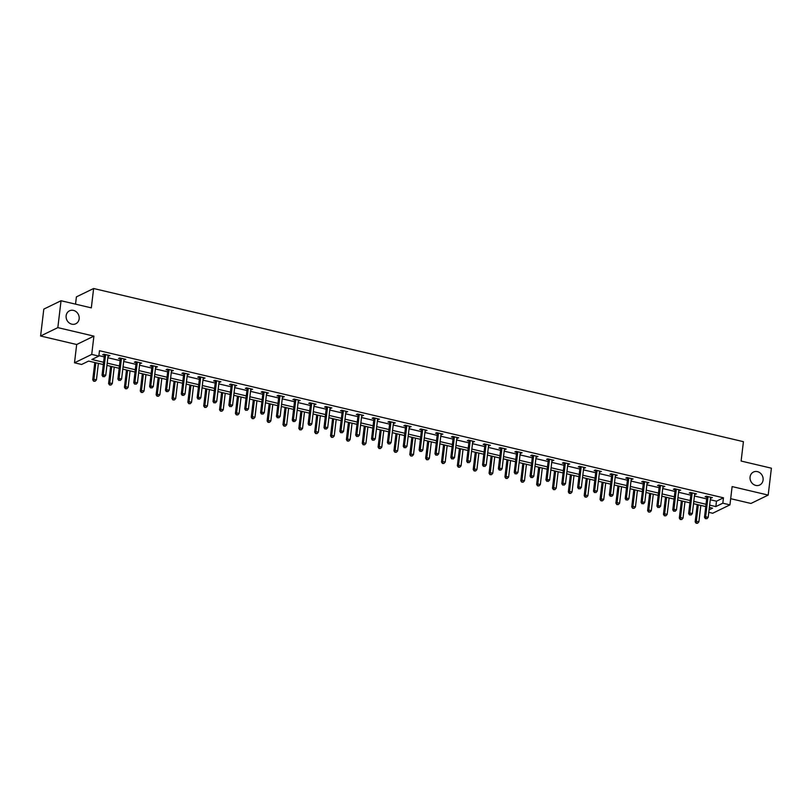 <?xml version="1.0" encoding="UTF-8"?>
<svg xmlns="http://www.w3.org/2000/svg" width="812" height="812" viewBox="0 0 812 812"><rect width="100%" height="100%" fill="white"/><g stroke="black" fill="none" stroke-linecap="round" stroke-linejoin="round"><path stroke-width="1.22" d="M79.15 318.822A7.196 6.394 -115.9 0 1 75.79 323.765A7.196 6.394 -115.9 0 1 68.959 322.729A7.196 6.394 -115.9 0 1 66.137 315.756A7.196 6.394 -115.9 0 1 69.497 310.813A7.196 6.394 -115.9 0 1 76.338 311.859A7.196 6.394 -115.9 0 1 79.15 318.822M763.087 480.054A7.196 6.394 -115.9 0 1 759.738 484.997A7.196 6.394 -115.9 0 1 752.897 483.952A7.196 6.394 -115.9 0 1 750.085 476.989A7.196 6.394 -115.9 0 1 753.434 472.046A7.196 6.394 -115.9 0 1 760.276 473.081A7.196 6.394 -115.9 0 1 763.087 480.054M103.327 364.547L88.599 361.076L81.606 364.476L74.501 362.802L91.726 354.418L98.841 356.103L91.857 359.493L103.601 362.264M76.673 344.511L93.908 336.127L57.835 327.622L61.042 300.734L43.807 309.108L40.6 336.006L76.673 344.511L74.501 362.802M75.536 304.145L76.399 296.877L93.634 288.504L743.427 441.677L741.112 461.043L771.4 468.189L768.193 495.087L732.119 486.581L729.937 504.871L712.703 513.245L708.785 512.321M730.668 498.68L750.958 503.46L768.193 495.087M57.835 327.622L40.6 336.006M710.287 499.745L716.478 501.207L723.462 497.807L99.48 350.723L98.841 356.103M98.902 355.626L104.24 356.884M107.844 357.737L120.095 360.619M123.698 361.472L135.949 364.355M139.552 365.207L151.803 368.09M155.407 368.942L167.658 371.835M171.261 372.678L183.502 375.57M187.115 376.423L199.356 379.305M202.97 380.158L215.21 383.041M218.824 383.893L231.065 386.776M234.678 387.628L246.919 390.521M250.532 391.364L262.773 394.256M266.387 395.109L278.628 397.992M282.231 398.844L294.482 401.727M298.085 402.579L310.336 405.462M313.94 406.315L326.191 409.207M329.794 410.05L342.045 412.943M345.648 413.795L357.899 416.678M361.502 417.53L373.753 420.413M377.357 421.266L389.608 424.148M393.211 425.001L405.452 427.894M409.065 428.736L421.306 431.629M424.92 432.481L437.16 435.364M440.774 436.217L453.015 439.099M456.628 439.952L468.869 442.834M472.482 443.687L484.723 446.58M488.337 447.422L500.578 450.315M504.181 451.167L516.432 454.05M520.035 454.903L532.286 457.785M535.89 458.638L548.141 461.52M551.744 462.373L563.995 465.266M567.598 466.108L579.849 469.001M583.452 469.854L595.703 472.736M599.307 473.589L611.558 476.471M615.161 477.324L627.402 480.207M631.015 481.059L643.256 483.952M646.87 484.794L659.111 487.687M662.724 488.54L674.965 491.422M678.578 492.275L690.819 495.158M694.433 496.01L706.673 498.893M710.49 498.03L712.368 497.634L706.267 496.193L705.1 496.761L706.744 497.147M694.636 494.295L696.513 493.899L690.413 492.458L689.246 493.026L690.89 493.412M678.781 490.56L680.659 490.154L674.559 488.722L673.392 489.291L675.036 489.677M662.927 486.814L664.805 486.418L658.705 484.987L657.537 485.546L659.182 485.941M647.073 483.079L648.95 482.683L642.85 481.242L641.683 481.81L643.327 482.196M631.218 479.344L633.096 478.948L626.996 477.507L625.829 478.075L627.473 478.461M615.364 475.609L617.242 475.213L611.142 473.772L609.985 474.34L611.629 474.726M599.51 471.873L601.387 471.467L595.287 470.036L594.13 470.605L595.775 470.99M583.655 468.128L585.533 467.732L579.433 466.301L578.276 466.859L579.92 467.255M567.801 464.393L569.679 463.997L563.579 462.556L562.422 463.124L564.066 463.51M551.947 460.658L553.825 460.262L547.724 458.821L546.567 459.389L548.212 459.775M536.093 456.923L537.97 456.527L531.88 455.085L530.713 455.654L532.357 456.039M520.248 453.187L522.116 452.781L516.026 451.35L514.859 451.919L516.503 452.304M504.394 449.442L506.262 449.046L500.172 447.615L499.004 448.173L500.649 448.569M488.54 445.707L490.418 445.311L484.317 443.87L483.15 444.438L484.794 444.824M472.685 441.972L474.563 441.576L468.463 440.134L467.296 440.703L468.94 441.089M456.831 438.236L458.709 437.841L452.609 436.399L451.442 436.968L453.086 437.353M440.977 434.501L442.855 434.095L436.754 432.664L435.587 433.232L437.232 433.618M425.123 430.756L427 430.36L420.9 428.929L419.733 429.487L421.377 429.883M409.268 427.021L411.146 426.625L405.046 425.183L403.879 425.752L405.533 426.138M393.414 423.285L395.292 422.89L389.192 421.448L388.034 422.017L389.679 422.402M377.56 419.55L379.437 419.154L373.337 417.713L372.18 418.281L373.825 418.667M361.705 415.815L363.583 415.409L357.483 413.978L356.326 414.546L357.97 414.932M345.851 412.07L347.729 411.674L341.629 410.243L340.472 410.801L342.116 411.197M329.997 408.334L331.875 407.939L325.785 406.497L324.617 407.066L326.262 407.451M314.142 404.599L316.02 404.203L309.93 402.762L308.763 403.331L310.407 403.716M298.298 400.864L300.166 400.468L294.076 399.027L292.909 399.595L294.553 399.981M282.444 397.129L284.312 396.723L278.222 395.292L277.054 395.86L278.699 396.246M266.59 393.384L268.467 392.988L262.367 391.557L261.2 392.115L262.844 392.511M250.735 389.648L252.613 389.252L246.513 387.811L245.346 388.38L246.99 388.765M234.881 385.913L236.759 385.517L230.659 384.076L229.491 384.644L231.136 385.03M219.027 382.178L220.905 381.782L214.804 380.341L213.637 380.909L215.281 381.295M203.173 378.443L205.05 378.037L198.95 376.606L197.783 377.174L199.427 377.56M187.318 374.697L189.196 374.302L183.096 372.87L181.929 373.429L183.583 373.825M171.464 370.962L173.342 370.566L167.242 369.125L166.084 369.693L167.729 370.079M155.61 367.227L157.487 366.831L151.387 365.39L150.23 365.958L151.874 366.344M139.755 363.492L141.633 363.096L135.533 361.655L134.376 362.223L136.02 362.609M123.901 359.757L125.779 359.351L119.679 357.919L118.522 358.488L120.166 358.874M108.047 356.011L109.924 355.615L103.834 354.184L102.667 354.742L104.312 355.138M93.908 336.127L91.726 354.418M723.462 497.807L722.822 503.186L729.937 504.871M61.042 300.734L91.32 307.87L93.634 288.504M709.079 509.875L712.571 508.17L709.363 507.419M705.76 506.566L693.519 503.673M689.906 502.831L677.665 499.938M674.051 499.086L661.81 496.203M658.197 495.35L645.956 492.468M642.343 491.615L630.102 488.733M626.488 487.88L614.248 484.987M610.634 484.145L598.393 481.252M594.79 480.399L582.539 477.517M578.936 476.664L566.685 473.782M563.081 472.929L550.83 470.046M547.227 469.194L534.976 466.301M531.373 465.459L519.122 462.566M515.518 461.713L503.267 458.831M499.664 457.978L487.413 455.096M483.81 454.243L471.569 451.36M467.956 450.508L455.715 447.615M452.101 446.773L439.86 443.88M436.247 443.027L424.006 440.145M420.393 439.292L408.152 436.409M404.538 435.557L392.297 432.674M388.684 431.822L376.443 428.929M372.84 428.086L360.589 425.194M356.986 424.351L344.735 421.458M341.131 420.606L328.88 417.723M325.277 416.871L313.026 413.988M309.423 413.135L297.172 410.243M293.568 409.4L281.317 406.507M277.714 405.665L265.463 402.772M261.86 401.92L249.619 399.037M246.006 398.184L233.765 395.302M230.151 394.449L217.91 391.567M214.297 390.714L202.056 387.821M198.443 386.979L186.202 384.086M182.588 383.234L170.347 380.351M166.734 379.498L154.493 376.616M150.89 375.763L138.639 372.881M135.036 372.028L122.785 369.135M119.181 368.293L106.93 365.4M709.637 505.125L715.839 506.587L722.822 503.186M107.204 363.116L119.455 365.999M123.059 366.851L135.31 369.734M138.913 370.587L151.154 373.469M154.767 374.322L167.008 377.215M170.621 378.057L182.862 380.95M186.476 381.802L198.717 384.685M202.33 385.538L214.571 388.42M218.184 389.273L230.425 392.155M234.029 393.008L246.28 395.901M249.883 396.743L262.134 399.636M265.737 400.489L277.988 403.371M281.591 404.224L293.842 407.106M297.446 407.959L309.697 410.842M313.3 411.694L325.551 414.587M329.154 415.429L341.405 418.322M345.009 419.175L357.26 422.057M360.863 422.91L373.104 425.792M376.717 426.645L388.958 429.528M392.572 430.38L404.812 433.273M408.426 434.115L420.667 437.008M424.28 437.861L436.521 440.743M440.134 441.596L452.375 444.479M455.979 445.331L468.23 448.214M471.833 449.066L484.084 451.959M487.687 452.802L499.938 455.694M503.541 456.547L515.793 459.43M519.396 460.282L531.647 463.165M535.25 464.017L547.501 466.9M551.104 467.753L563.355 470.645M566.959 471.488L579.2 474.381M582.813 475.233L595.054 478.116M598.667 478.968L610.908 481.851M614.522 482.704L626.762 485.586M630.376 486.439L642.617 489.331M646.23 490.174L658.471 493.067M662.084 493.919L674.325 496.802M677.929 497.654L690.18 500.537M693.783 501.39L706.034 504.272M716.478 501.207L715.839 506.587M711.292 497.38L711.2 498.203M695.437 493.645L695.346 494.457M679.593 489.91L679.492 490.722M663.739 486.165L663.637 486.987M647.885 482.429L647.783 483.252M632.03 478.694L631.929 479.516M616.176 474.959L616.075 475.771M600.322 471.224L600.22 472.036M584.467 467.479L584.366 468.301M568.613 463.743L568.512 464.565M552.759 460.008L552.667 460.83M536.905 456.273L536.813 457.085M521.05 452.538L520.959 453.35M505.196 448.792L505.105 449.615M489.342 445.057L489.25 445.879M473.487 441.322L473.396 442.144M457.643 437.587L457.542 438.399M441.789 433.852L441.687 434.664M425.935 430.106L425.833 430.928M410.08 426.371L409.979 427.193M394.226 422.636L394.124 423.458M378.372 418.901L378.27 419.713M362.517 415.165L362.416 415.977M346.663 411.42L346.562 412.242M330.809 407.685L330.717 408.507M314.954 403.95L314.863 404.772M299.1 400.214L299.009 401.026M283.246 396.479L283.155 397.291M267.392 392.734L267.3 393.556M251.547 388.999L251.446 389.821M235.693 385.264L235.592 386.086M219.839 381.528L219.737 382.34M203.985 377.793L203.883 378.605M188.13 374.048L188.029 374.87M172.276 370.313L172.174 371.135M156.422 366.577L156.32 367.4M140.567 362.842L140.466 363.654M124.713 359.107L124.612 359.919M108.859 355.362L108.767 356.184M707.973 497.177L706.816 497.736L704.481 517.315L705.638 516.757L707.973 497.177A1.127 0.995 64.1 0 0 707.952 496.751L707.912 496.579M705.892 518.503L706.907 518.746L705.892 518.503L705.638 516.757L708.186 517.356L710.52 497.776A1.127 0.995 64.1 0 1 710.642 497.391L710.713 497.248M706.816 497.736A1.127 0.995 64.1 0 0 706.785 497.32L706.531 496.254M704.481 517.315L705.425 518.726M706.907 518.746L708.186 517.356M697.224 504.556L695.163 521.852L696.331 521.284L698.868 521.883L700.837 505.399M698.29 504.8L696.107 523.253L697.589 523.273L696.574 523.029M698.868 521.883L697.589 523.273M696.107 523.253L695.163 521.852M692.118 493.432L690.961 494L688.627 513.58L689.784 513.011L692.118 493.432A1.127 0.995 64.1 0 0 692.098 493.016L692.057 492.843M690.038 514.767L691.053 515.001L690.038 514.767L689.784 513.011L692.332 513.62L694.666 494.031A1.127 0.995 64.1 0 1 694.788 493.655L694.869 493.503M690.961 494A1.127 0.995 64.1 0 0 690.931 493.584L690.677 492.519M688.627 513.58L689.571 514.991M691.053 515.001L692.332 513.62M676.274 489.697L675.107 490.265L672.772 509.845L673.94 509.276L676.274 489.697A1.127 0.995 64.1 0 0 676.244 489.281L676.203 489.108M674.183 511.032L675.198 511.266L674.183 511.032L673.94 509.276L676.477 509.875L678.812 490.296A1.127 0.995 64.1 0 1 678.933 489.91L679.015 489.768M675.107 490.265A1.127 0.995 64.1 0 0 675.077 489.849L674.823 488.783M672.772 509.845L673.716 511.255M675.198 511.266L676.477 509.875M681.369 500.811L679.309 518.107L680.476 517.548L683.014 518.147L684.983 501.664M682.435 501.065L680.253 519.518L681.735 519.528L680.72 519.294M683.014 518.147L681.735 519.528M680.253 519.518L679.309 518.107M665.515 497.076L663.455 514.372L664.622 513.803L667.159 514.402L669.129 497.929M666.581 497.33L664.399 515.782L665.881 515.793L664.866 515.559M667.159 514.402L665.881 515.793M664.399 515.782L663.455 514.372M660.42 485.962L659.253 486.53L656.918 506.109L658.085 505.541L660.42 485.962A1.127 0.995 64.1 0 0 660.389 485.546L660.349 485.373M658.329 507.287L659.344 507.53L658.329 507.287L658.085 505.541L660.623 506.14L662.957 486.561A1.127 0.995 64.1 0 1 663.079 486.175L663.16 486.033M659.253 486.53A1.127 0.995 64.1 0 0 659.222 486.104L658.968 485.048M656.918 506.109L657.862 507.52M659.344 507.53L660.623 506.14M644.566 482.226L643.398 482.795L641.064 502.374L642.231 501.806L644.566 482.226A1.127 0.995 64.1 0 0 644.535 481.81L644.495 481.638M642.475 503.552L643.49 503.795L642.475 503.552L642.231 501.806L644.769 502.405L647.103 482.825A1.127 0.995 64.1 0 1 647.225 482.44L647.306 482.298M643.398 482.795A1.127 0.995 64.1 0 0 643.368 482.369L643.114 481.313M641.064 502.374L642.008 503.775M643.49 503.795L644.769 502.405M628.711 478.491L627.544 479.05L625.21 498.629L626.377 498.071L628.711 478.491A1.127 0.995 64.1 0 0 628.681 478.065L628.64 477.892M626.62 499.816L627.635 500.06L626.62 499.816L626.377 498.071L628.914 498.669L631.249 479.09A1.127 0.995 64.1 0 1 631.371 478.704L631.452 478.562M627.544 479.05A1.127 0.995 64.1 0 0 627.524 478.633L627.26 477.568M625.21 498.629L626.153 500.04M627.635 500.06L628.914 498.669M649.661 493.341L647.6 510.636L648.768 510.068L651.305 510.667L653.274 494.193M650.737 493.594L648.544 512.047L650.026 512.057L649.011 511.814M651.305 510.667L650.026 512.057M648.544 512.047L647.6 510.636M633.817 489.606L631.746 506.901L632.913 506.333L635.451 506.932L637.42 490.458M634.882 489.859L632.69 508.312L634.172 508.322L633.157 508.079M635.451 506.932L634.172 508.322M632.69 508.312L631.746 506.901M617.962 485.87L615.892 503.166L617.059 502.598L619.597 503.196L621.566 486.713M619.028 486.114L616.836 504.567L618.318 504.587L617.303 504.343M619.597 503.196L618.318 504.587M616.836 504.567L615.892 503.166M602.108 482.125L600.038 499.421L601.205 498.862L603.742 499.461L605.711 482.978M603.174 482.379L600.992 500.831L602.474 500.842L601.448 500.608M603.742 499.461L602.474 500.842M600.992 500.831L600.038 499.421M586.254 478.39L584.193 495.685L585.351 495.117L587.898 495.716L589.857 479.242M587.32 478.644L585.137 497.096L586.619 497.106L585.594 496.873M587.898 495.716L586.619 497.106M585.137 497.096L584.193 495.685M570.4 474.655L568.339 491.95L569.496 491.382L572.044 491.981L574.003 475.507M571.465 474.908L569.283 493.361L570.765 493.371L569.75 493.128M572.044 491.981L570.765 493.371M569.283 493.361L568.339 491.95M554.545 470.919L552.485 488.215L553.642 487.647L556.19 488.245L558.148 471.772M555.611 471.173L553.429 489.626L554.911 489.636L553.896 489.392M556.19 488.245L554.911 489.636M553.429 489.626L552.485 488.215M538.691 467.184L536.63 484.48L537.788 483.911L540.335 484.51L542.294 468.027M539.757 467.428L537.574 485.88L539.056 485.901L538.041 485.657M540.335 484.51L539.056 485.901M537.574 485.88L536.63 484.48M522.837 463.439L520.776 480.734L521.943 480.176L524.481 480.775L526.44 464.291M523.902 463.693L521.72 482.145L523.202 482.155L522.187 481.922M524.481 480.775L523.202 482.155M521.72 482.145L520.776 480.734M506.982 459.704L504.922 476.999L506.089 476.431L508.627 477.03L510.586 460.556M508.048 459.957L505.866 478.41L507.348 478.42L506.333 478.187M508.627 477.03L507.348 478.42M505.866 478.41L504.922 476.999M491.128 455.968L489.068 473.264L490.235 472.696L492.772 473.294L494.741 456.821M492.194 456.222L490.012 474.675L491.493 474.685L490.478 474.441M492.772 473.294L491.493 474.685M490.012 474.675L489.068 473.264M475.274 452.233L473.213 469.529L474.381 468.96L476.918 469.559L478.887 453.086M476.339 452.487L474.157 470.94L475.639 470.95L474.624 470.706M476.918 469.559L475.639 470.95M474.157 470.94L473.213 469.529M459.419 448.498L457.359 465.794L458.526 465.225L461.064 465.824L463.033 449.34M460.485 448.742L458.303 467.194L459.785 467.215L458.77 466.971M461.064 465.824L459.785 467.215M458.303 467.194L457.359 465.794M443.565 444.753L441.505 462.048L442.672 461.49L445.209 462.089L447.179 445.605M444.631 445.006L442.449 463.459L443.931 463.469L442.916 463.236M445.209 462.089L443.931 463.469M442.449 463.459L441.505 462.048M427.711 441.017L425.65 458.313L426.818 457.745L429.355 458.344L431.324 441.87M428.787 441.271L426.594 459.724L428.076 459.734L427.061 459.501M429.355 458.344L428.076 459.734M426.594 459.724L425.65 458.313M411.867 437.282L409.796 454.578L410.963 454.009L413.501 454.608L415.47 438.135M412.932 437.536L410.74 455.989L412.222 455.999L411.207 455.755M413.501 454.608L412.222 455.999M410.74 455.989L409.796 454.578M396.012 433.547L393.942 450.843L395.109 450.274L397.647 450.873L399.616 434.4M397.078 433.801L394.886 452.254L396.368 452.264L395.353 452.02M397.647 450.873L396.368 452.264M394.886 452.254L393.942 450.843M380.158 429.812L378.087 447.107L379.255 446.539L381.792 447.138L383.761 430.654M381.224 430.055L379.042 448.508L380.523 448.528L379.498 448.285M381.792 447.138L380.523 448.528M379.042 448.508L378.087 447.107M364.304 426.067L362.243 443.362L363.4 442.804L365.948 443.403L367.907 426.919M365.37 426.32L363.187 444.773L364.669 444.783L363.654 444.55M365.948 443.403L364.669 444.783M363.187 444.773L362.243 443.362M612.857 474.746L611.69 475.314L609.355 494.894L610.522 494.335L612.857 474.746A1.127 0.995 64.1 0 0 612.827 474.33L612.786 474.157M610.766 496.081L611.781 496.315L610.766 496.081L610.522 494.335L613.06 494.934L615.394 475.345A1.127 0.995 64.1 0 1 615.516 474.969L615.597 474.817M611.69 475.314A1.127 0.995 64.1 0 0 611.669 474.898L611.416 473.832M609.355 494.894L610.299 496.305M611.781 496.315L613.06 494.934M597.003 471.011L595.835 471.579L593.501 491.158L594.668 490.59L597.003 471.011A1.127 0.995 64.1 0 0 596.972 470.595L596.932 470.422M594.912 492.346L595.927 492.579L594.912 492.346L594.668 490.59L597.206 491.189L599.54 471.61A1.127 0.995 64.1 0 1 599.662 471.224L599.743 471.082M595.835 471.579A1.127 0.995 64.1 0 0 595.815 471.163L595.561 470.097M593.501 491.158L594.445 492.569M595.927 492.579L597.206 491.189M581.148 467.276L579.981 467.844L577.647 487.423L578.814 486.855L581.148 467.276A1.127 0.995 64.1 0 0 581.118 466.859L581.077 466.687M579.057 488.601L580.072 488.844L579.057 488.601L578.814 486.855L581.351 487.454L583.686 467.874A1.127 0.995 64.1 0 1 583.808 467.489L583.889 467.347M579.981 467.844A1.127 0.995 64.1 0 0 579.961 467.418L579.707 466.362M577.647 487.423L578.591 488.834M580.072 488.844L581.351 487.454M565.294 463.54L564.127 464.109L561.792 483.688L562.96 483.12L565.294 463.54A1.127 0.995 64.1 0 0 565.274 463.124L565.223 462.952M563.203 484.865L564.218 485.109L563.203 484.865L562.96 483.12L565.497 483.719L567.832 464.139A1.127 0.995 64.1 0 1 567.953 463.753L568.035 463.611M564.127 464.109A1.127 0.995 64.1 0 0 564.107 463.682L563.853 462.627M561.792 483.688L562.736 485.089M564.218 485.109L565.497 483.719M549.44 459.805L548.273 460.363L545.938 479.943L547.105 479.384L549.44 459.805A1.127 0.995 64.1 0 0 549.419 459.379L549.379 459.206M547.349 481.13L548.364 481.374L547.349 481.13L547.105 479.384L549.643 479.983L551.977 460.404A1.127 0.995 64.1 0 1 552.099 460.018L552.18 459.876M548.273 460.363A1.127 0.995 64.1 0 0 548.252 459.947L547.998 458.881M545.938 479.943L546.882 481.354M548.364 481.374L549.643 479.983M533.586 456.06L532.428 456.628L530.084 476.208L531.251 475.649L533.586 456.06A1.127 0.995 64.1 0 0 533.565 455.644L533.525 455.471M531.495 477.395L532.52 477.629L531.495 477.395L531.251 475.649L533.788 476.248L536.133 456.659A1.127 0.995 64.1 0 1 536.245 456.283L536.326 456.131M532.428 456.628A1.127 0.995 64.1 0 0 532.398 456.212L532.144 455.146M530.084 476.208L531.038 477.618M532.52 477.629L533.788 476.248M517.731 452.325L516.574 452.893L514.24 472.472L515.397 471.904L517.731 452.325A1.127 0.995 64.1 0 0 517.711 451.908L517.67 451.736M515.64 473.66L516.665 473.893L515.64 473.66L515.397 471.904L517.944 472.503L520.279 452.923A1.127 0.995 64.1 0 1 520.401 452.538L520.472 452.396M516.574 452.893A1.127 0.995 64.1 0 0 516.544 452.477L516.29 451.411M514.24 472.472L515.184 473.883M516.665 473.893L517.944 472.503M501.877 448.589L500.72 449.158L498.385 468.737L499.542 468.169L501.877 448.589A1.127 0.995 64.1 0 0 501.857 448.173L501.816 448.001M499.796 469.915L500.811 470.158L499.796 469.915L499.542 468.169L502.09 468.768L504.425 449.188A1.127 0.995 64.1 0 1 504.546 448.803L504.617 448.66M500.72 449.158A1.127 0.995 64.1 0 0 500.689 448.731L500.436 447.676M498.385 468.737L499.329 470.148M500.811 470.158L502.09 468.768M486.023 444.854L484.865 445.423L482.531 465.002L483.688 464.434L486.023 444.854A1.127 0.995 64.1 0 0 486.002 444.438L485.962 444.265M483.942 466.179L484.957 466.423L483.942 466.179L483.688 464.434L486.236 465.032L488.57 445.453A1.127 0.995 64.1 0 1 488.692 445.067L488.763 444.925M484.865 445.423A1.127 0.995 64.1 0 0 484.835 444.996L484.581 443.941M482.531 465.002L483.475 466.403M484.957 466.423L486.236 465.032M470.168 441.119L469.011 441.677L466.677 461.257L467.834 460.698L470.168 441.119A1.127 0.995 64.1 0 0 470.148 440.693L470.107 440.52M468.088 462.444L469.103 462.688L468.088 462.444L467.834 460.698L470.381 461.297L472.716 441.718A1.127 0.995 64.1 0 1 472.838 441.332L472.919 441.19M469.011 441.677A1.127 0.995 64.1 0 0 468.981 441.261L468.727 440.195M466.677 461.257L467.621 462.667M469.103 462.688L470.381 461.297M454.324 437.374L453.157 437.942L450.822 457.521L451.99 456.963L454.324 437.374A1.127 0.995 64.1 0 0 454.294 436.957L454.253 436.785M452.233 458.709L453.248 458.942L452.233 458.709L451.99 456.963L454.527 457.562L456.862 437.972A1.127 0.995 64.1 0 1 456.983 437.597L457.065 437.445M453.157 437.942A1.127 0.995 64.1 0 0 453.126 437.526L452.873 436.46M450.822 457.521L451.766 458.932M453.248 458.942L454.527 457.562M438.47 433.638L437.303 434.207L434.968 453.786L436.135 453.218L438.47 433.638A1.127 0.995 64.1 0 0 438.439 433.222L438.399 433.05M436.379 454.974L437.394 455.207L436.379 454.974L436.135 453.218L438.673 453.817L441.007 434.237A1.127 0.995 64.1 0 1 441.129 433.852L441.21 433.709M437.303 434.207A1.127 0.995 64.1 0 0 437.272 433.791L437.018 432.725M434.968 453.786L435.912 455.197M437.394 455.207L438.673 453.817M422.616 429.903L421.448 430.472L419.114 450.051L420.281 449.483L422.616 429.903A1.127 0.995 64.1 0 0 422.585 429.487L422.544 429.315M420.525 451.228L421.54 451.472L420.525 451.228L420.281 449.483L422.819 450.081L425.153 430.502A1.127 0.995 64.1 0 1 425.275 430.116L425.356 429.974M421.448 430.472A1.127 0.995 64.1 0 0 421.418 430.055L421.164 428.99M419.114 450.051L420.058 451.462M421.54 451.472L422.819 450.081M406.761 426.168L405.594 426.736L403.259 446.316L404.427 445.747L406.761 426.168A1.127 0.995 64.1 0 0 406.731 425.752L406.69 425.579M404.67 447.493L405.685 447.737L404.67 447.493L404.427 445.747L406.964 446.346L409.299 426.767A1.127 0.995 64.1 0 1 409.421 426.381L409.502 426.239M405.594 426.736A1.127 0.995 64.1 0 0 405.574 426.31L405.31 425.255M403.259 446.316L404.203 447.716M405.685 447.737L406.964 446.346M390.907 422.433L389.74 422.991L387.405 442.57L388.572 442.012L390.907 422.433A1.127 0.995 64.1 0 0 390.876 422.007L390.836 421.834M388.816 443.758L389.831 444.002L388.816 443.758L388.572 442.012L391.11 442.611L393.444 423.032A1.127 0.995 64.1 0 1 393.566 422.646L393.647 422.504M389.74 422.991A1.127 0.995 64.1 0 0 389.719 422.575L389.466 421.509M387.405 442.57L388.349 443.981M389.831 444.002L391.11 442.611M375.053 418.687L373.885 419.256L371.551 438.835L372.718 438.277L375.053 418.687A1.127 0.995 64.1 0 0 375.022 418.271L374.982 418.099M372.962 440.023L373.977 440.256L372.962 440.023L372.718 438.277L375.256 438.876L377.59 419.286A1.127 0.995 64.1 0 1 377.712 418.911L377.793 418.759M373.885 419.256A1.127 0.995 64.1 0 0 373.865 418.84L373.611 417.774M371.551 438.835L372.495 440.246M373.977 440.256L375.256 438.876M359.198 414.952L358.031 415.521L355.697 435.1L356.864 434.532L359.198 414.952A1.127 0.995 64.1 0 0 359.168 414.536L359.127 414.364M357.107 436.288L358.122 436.521L357.107 436.288L356.864 434.532L359.401 435.13L361.736 415.551A1.127 0.995 64.1 0 1 361.858 415.165L361.939 415.023M358.031 415.521A1.127 0.995 64.1 0 0 358.011 415.105L357.757 414.039M355.697 435.1L356.641 436.511M358.122 436.521L359.401 435.13M343.344 411.217L342.177 411.785L339.842 431.365L341.01 430.796L343.344 411.217A1.127 0.995 64.1 0 0 343.324 410.801L343.273 410.628M341.253 432.542L342.268 432.786L341.253 432.542L341.01 430.796L343.547 431.395L345.882 411.816A1.127 0.995 64.1 0 1 346.003 411.43L346.085 411.288M342.177 411.785A1.127 0.995 64.1 0 0 342.156 411.369L341.903 410.304M339.842 431.365L340.786 432.776M342.268 432.786L343.547 431.395M327.49 407.482L326.322 408.05L323.988 427.63L325.155 427.061L327.49 407.482A1.127 0.995 64.1 0 0 327.469 407.066L327.429 406.893M325.399 428.807L326.414 429.051L325.399 428.807L325.155 427.061L327.693 427.66L330.027 408.081A1.127 0.995 64.1 0 1 330.149 407.695L330.23 407.553M326.322 408.05A1.127 0.995 64.1 0 0 326.302 407.624L326.048 406.568M323.988 427.63L324.932 429.03M326.414 429.051L327.693 427.66M311.635 403.747L310.478 404.305L308.134 423.894L309.301 423.326L311.635 403.747A1.127 0.995 64.1 0 0 311.615 403.32L311.575 403.148M309.545 425.072L310.57 425.315L309.545 425.072L309.301 423.326L311.838 423.925L314.183 404.346A1.127 0.995 64.1 0 1 314.295 403.96L314.376 403.818M310.478 404.305A1.127 0.995 64.1 0 0 310.448 403.889L310.194 402.823M308.134 423.894L309.088 425.295M310.57 425.315L311.838 423.925M348.45 422.331L346.389 439.627L347.546 439.059L350.094 439.657L352.053 423.184M349.515 422.585L347.333 441.038L348.815 441.048L347.8 440.814M350.094 439.657L348.815 441.048M347.333 441.038L346.389 439.627M332.595 418.596L330.535 435.892L331.692 435.323L334.239 435.922L336.198 419.449M333.661 418.85L331.479 437.303L332.961 437.313L331.946 437.069M334.239 435.922L332.961 437.313M331.479 437.303L330.535 435.892M316.741 414.861L314.68 432.157L315.838 431.588L318.385 432.187L320.344 415.714M317.807 415.115L315.624 433.567L317.106 433.578L316.091 433.334M318.385 432.187L317.106 433.578M315.624 433.567L314.68 432.157M300.887 411.126L298.826 428.421L299.993 427.853L302.531 428.452L304.49 411.968M301.952 411.369L299.77 429.822L301.252 429.842L300.237 429.599M302.531 428.452L301.252 429.842M299.77 429.822L298.826 428.421M295.781 400.001L294.624 400.57L292.29 420.149L293.447 419.591L295.781 400.001A1.127 0.995 64.1 0 0 295.761 399.585L295.72 399.413M293.7 421.337L294.715 421.57L293.7 421.337L293.447 419.591L295.994 420.19L298.329 400.6A1.127 0.995 64.1 0 1 298.451 400.225L298.522 400.072M294.624 400.57A1.127 0.995 64.1 0 0 294.594 400.154L294.34 399.088M292.29 420.149L293.233 421.56M294.715 421.57L295.994 420.19M279.927 396.266L278.77 396.835L276.435 416.414L277.592 415.845L279.927 396.266A1.127 0.995 64.1 0 0 279.907 395.85L279.866 395.677M277.846 417.601L278.861 417.835L277.846 417.601L277.592 415.845L280.14 416.444L282.474 396.865A1.127 0.995 64.1 0 1 282.596 396.479L282.667 396.337M278.77 396.835A1.127 0.995 64.1 0 0 278.739 396.418L278.486 395.353M276.435 416.414L277.379 417.825M278.861 417.835L280.14 416.444M264.073 392.531L262.915 393.099L260.581 412.679L261.738 412.11L264.073 392.531A1.127 0.995 64.1 0 0 264.052 392.115L264.012 391.942M261.992 413.856L263.007 414.1L261.992 413.856L261.738 412.11L264.286 412.709L266.62 393.13A1.127 0.995 64.1 0 1 266.742 392.744L266.813 392.602M262.915 393.099A1.127 0.995 64.1 0 0 262.885 392.683L262.631 391.617M260.581 412.679L261.525 414.09M263.007 414.1L264.286 412.709M248.228 388.796L247.061 389.364L244.727 408.943L245.884 408.375L248.228 388.796A1.127 0.995 64.1 0 0 248.198 388.38L248.157 388.207M246.137 410.121L247.152 410.364L246.137 410.121L245.884 408.375L248.431 408.974L250.766 389.395A1.127 0.995 64.1 0 1 250.888 389.009L250.969 388.867M247.061 389.364A1.127 0.995 64.1 0 0 247.031 388.938L246.777 387.882M244.727 408.943L245.671 410.344M247.152 410.364L248.431 408.974M232.374 385.061L231.207 385.619L228.872 405.208L230.04 404.64L232.374 385.061A1.127 0.995 64.1 0 0 232.344 384.634L232.303 384.462M230.283 406.386L231.298 406.629L230.283 406.386L230.04 404.64L232.577 405.239L234.912 385.659A1.127 0.995 64.1 0 1 235.033 385.274L235.115 385.132M231.207 385.619A1.127 0.995 64.1 0 0 231.176 385.203L230.923 384.137M228.872 405.208L229.816 406.609M231.298 406.629L232.577 405.239M216.52 381.315L215.353 381.884L213.018 401.463L214.185 400.905L216.52 381.315A1.127 0.995 64.1 0 0 216.489 380.899L216.449 380.726M214.429 402.65L215.444 402.884L214.429 402.65L214.185 400.905L216.723 401.504L219.057 381.914A1.127 0.995 64.1 0 1 219.179 381.538L219.26 381.386M215.353 381.884A1.127 0.995 64.1 0 0 215.322 381.467L215.068 380.402M213.018 401.463L213.962 402.874M215.444 402.884L216.723 401.504M200.665 377.58L199.498 378.148L197.164 397.728L198.331 397.159L200.665 377.58A1.127 0.995 64.1 0 0 200.635 377.164L200.594 376.991M198.575 398.915L199.59 399.149L198.575 398.915L198.331 397.159L200.868 397.758L203.203 378.179A1.127 0.995 64.1 0 1 203.325 377.793L203.406 377.651M199.498 378.148A1.127 0.995 64.1 0 0 199.468 377.732L199.214 376.666M197.164 397.728L198.108 399.139M199.59 399.149L200.868 397.758M184.811 373.845L183.644 374.413L181.309 393.993L182.477 393.424L184.811 373.845A1.127 0.995 64.1 0 0 184.781 373.429L184.74 373.256M182.72 395.17L183.735 395.414L182.72 395.17L182.477 393.424L185.014 394.023L187.349 374.444A1.127 0.995 64.1 0 1 187.47 374.058L187.552 373.916M183.644 374.413A1.127 0.995 64.1 0 0 183.624 373.997L183.37 372.931M181.309 393.993L182.253 395.403M183.735 395.414L185.014 394.023M285.032 407.391L282.972 424.676L284.139 424.118L286.677 424.717L288.646 408.233M286.098 407.634L283.916 426.087L285.398 426.107L284.383 425.864M286.677 424.717L285.398 426.107M283.916 426.087L282.972 424.676M269.178 403.645L267.118 420.941L268.285 420.372L270.822 420.971L272.791 404.498M270.244 403.899L268.062 422.352L269.543 422.362L268.528 422.128M270.822 420.971L269.543 422.362M268.062 422.352L267.118 420.941M253.324 399.91L251.263 417.206L252.43 416.637L254.968 417.236L256.937 400.763M254.389 400.164L252.207 418.616L253.689 418.627L252.674 418.393M254.968 417.236L253.689 418.627M252.207 418.616L251.263 417.206M237.469 396.175L235.409 413.47L236.576 412.902L239.114 413.501L241.083 397.027M238.535 396.429L236.353 414.881L237.835 414.891L236.82 414.648M239.114 413.501L237.835 414.891M236.353 414.881L235.409 413.47M221.615 392.44L219.555 409.735L220.722 409.167L223.259 409.766L225.228 393.282M222.681 392.683L220.499 411.136L221.98 411.156L220.965 410.913M223.259 409.766L221.98 411.156M220.499 411.136L219.555 409.735M205.761 388.704L203.7 405.99L204.868 405.432L207.405 406.03L209.374 389.547M206.837 388.948L204.644 407.401L206.126 407.421L205.111 407.177M207.405 406.03L206.126 407.421M204.644 407.401L203.7 405.99M189.917 384.959L187.846 402.255L189.013 401.686L191.551 402.285L193.52 385.812M190.982 385.213L188.79 403.665L190.272 403.676L189.257 403.442M191.551 402.285L190.272 403.676M188.79 403.665L187.846 402.255M174.062 381.224L171.992 398.519L173.159 397.951L175.696 398.55L177.666 382.076M175.128 381.478L172.936 399.93L174.418 399.94L173.403 399.707M175.696 398.55L174.418 399.94M172.936 399.93L171.992 398.519M168.957 370.11L167.79 370.678L165.455 390.257L166.622 389.689L168.957 370.11A1.127 0.995 64.1 0 0 168.926 369.693L168.886 369.521M166.866 391.435L167.881 391.678L166.866 391.435L166.622 389.689L169.16 390.288L171.494 370.708A1.127 0.995 64.1 0 1 171.616 370.323L171.697 370.181M167.79 370.678A1.127 0.995 64.1 0 0 167.769 370.252L167.516 369.196M165.455 390.257L166.399 391.658M167.881 391.678L169.16 390.288M158.208 377.489L156.137 394.784L157.305 394.216L159.852 394.815L161.811 378.341M159.274 377.742L157.092 396.195L158.573 396.205L157.548 395.962M159.852 394.815L158.573 396.205M157.092 396.195L156.137 394.784M153.103 366.374L151.935 366.933L149.601 386.522L150.768 385.954L153.103 366.374A1.127 0.995 64.1 0 0 153.072 365.948L153.032 365.776M151.012 387.7L152.027 387.943L151.012 387.7L150.768 385.954L153.306 386.553L155.64 366.973A1.127 0.995 64.1 0 1 155.762 366.588L155.843 366.445M151.935 366.933A1.127 0.995 64.1 0 0 151.915 366.517L151.661 365.451M149.601 386.522L150.545 387.923M152.027 387.943L153.306 386.553M142.354 373.753L140.293 391.049L141.45 390.481L143.998 391.079L145.957 374.606M143.419 373.997L141.237 392.45L142.719 392.47L141.704 392.226M143.998 391.079L142.719 392.47M141.237 392.45L140.293 391.049M137.248 362.629L136.081 363.197L133.747 382.777L134.914 382.219L137.248 362.629A1.127 0.995 64.1 0 0 137.218 362.213L137.177 362.04M135.157 383.964L136.172 384.198L135.157 383.964L134.914 382.219L137.451 382.817L139.786 363.228A1.127 0.995 64.1 0 1 139.908 362.852L139.989 362.7M136.081 363.197A1.127 0.995 64.1 0 0 136.061 362.781L135.807 361.716M133.747 382.777L134.69 384.188M136.172 384.198L137.451 382.817M126.499 370.018L124.439 387.304L125.596 386.745L128.144 387.344L130.103 370.861M127.565 370.262L125.383 388.715L126.865 388.735L125.85 388.491M128.144 387.344L126.865 388.735M125.383 388.715L124.439 387.304M121.394 358.894L120.227 359.462L117.892 379.042L119.059 378.473L121.394 358.894A1.127 0.995 64.1 0 0 121.374 358.478L121.333 358.305M119.303 380.229L120.318 380.463L119.303 380.229L119.059 378.473L121.597 379.072L123.931 359.493A1.127 0.995 64.1 0 1 124.053 359.107L124.134 358.965M120.227 359.462A1.127 0.995 64.1 0 0 120.206 359.046L119.953 357.98M117.892 379.042L118.836 380.452M120.318 380.463L121.597 379.072M110.645 366.273L108.585 383.568L109.742 383L112.289 383.599L114.248 367.125M111.711 366.527L109.529 384.979L111.011 384.989L109.996 384.756M112.289 383.599L111.011 384.989M109.529 384.979L108.585 383.568M105.54 355.159L104.372 355.727L102.038 375.306L103.205 374.738L105.54 355.159A1.127 0.995 64.1 0 0 105.519 354.742L105.479 354.57M103.449 376.484L104.464 376.727L103.449 376.484L103.205 374.738L105.743 375.337L108.077 355.757A1.127 0.995 64.1 0 1 108.199 355.372L108.28 355.23M104.372 355.727A1.127 0.995 64.1 0 0 104.352 355.311L104.098 354.245M102.038 375.306L102.982 376.717M104.464 376.727L105.743 375.337M94.791 362.538L92.73 379.833L93.887 379.265L96.435 379.864L98.394 363.39M95.857 362.791L93.674 381.244L95.156 381.254L94.141 381.021M96.435 379.864L95.156 381.254M93.674 381.244L92.73 379.833M707.952 496.751L706.785 497.32M692.098 493.016L690.931 493.584M676.244 489.281L675.077 489.849M660.389 485.546L659.222 486.104M644.535 481.81L643.368 482.369M628.681 478.065L627.524 478.633M612.827 474.33L611.669 474.898M596.972 470.595L595.815 471.163M581.118 466.859L579.961 467.418M565.274 463.124L564.107 463.682M549.419 459.379L548.252 459.947M533.565 455.644L532.398 456.212M517.711 451.908L516.544 452.477M501.857 448.173L500.689 448.731M486.002 444.438L484.835 444.996M470.148 440.693L468.981 441.261M454.294 436.957L453.126 437.526M438.439 433.222L437.272 433.791M422.585 429.487L421.418 430.055M406.731 425.752L405.574 426.31M390.876 422.007L389.719 422.575M375.022 418.271L373.865 418.84M359.168 414.536L358.011 415.105M343.324 410.801L342.156 411.369M327.469 407.066L326.302 407.624M311.615 403.32L310.448 403.889M295.761 399.585L294.594 400.154M279.907 395.85L278.739 396.418M264.052 392.115L262.885 392.683M248.198 388.38L247.031 388.938M232.344 384.634L231.176 385.203M216.489 380.899L215.322 381.467M200.635 377.164L199.468 377.732M184.781 373.429L183.624 373.997M168.926 369.693L167.769 370.252M153.072 365.948L151.915 366.517M137.218 362.213L136.061 362.781M121.374 358.478L120.206 359.046M105.519 354.742L104.352 355.311"/></g></svg>
